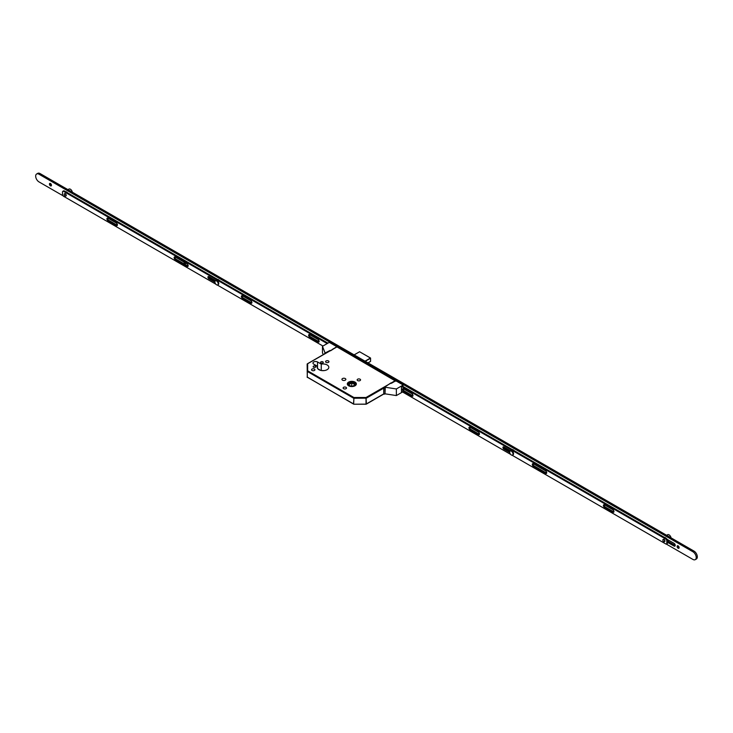 <?xml version="1.0" encoding="UTF-8"?>
<svg xmlns="http://www.w3.org/2000/svg" width="733" height="733" viewBox="0 0 733 733"><rect width="100%" height="100%" fill="white"/><g stroke="black" fill="none" stroke-linecap="round" stroke-linejoin="round"><path stroke-width="1.1" d="M348.642 385.796A4.517 2.611 -0 0 0 353.563 386.355A4.517 2.611 -0 0 0 356.357 383.945A4.517 2.611 -0 0 0 355.029 382.104A4.517 2.611 -0 0 0 350.108 381.536A4.517 2.611 -0 0 0 347.314 383.945A4.517 2.611 -0 0 0 348.642 385.796M354.974 382.131A4.444 2.565 -0 0 0 350.136 381.581A4.444 2.565 -0 0 0 347.396 383.945A4.444 2.565 -0 0 0 348.697 385.76A4.444 2.565 -0 0 0 353.535 386.318A4.444 2.565 -0 0 0 356.275 383.945A4.444 2.565 -0 0 0 354.974 382.131M349.064 385.549A3.922 2.263 -0 0 0 353.333 386.034A3.922 2.263 -0 0 0 355.752 383.945A3.922 2.263 -0 0 0 354.607 382.351A3.922 2.263 -0 0 0 350.337 381.856A3.922 2.263 -0 0 0 347.918 383.945A3.922 2.263 -0 0 0 349.064 385.549M355.679 384.376A3.922 2.263 -0 0 0 354.607 383.203A3.922 2.263 -0 0 0 350.686 382.635A3.922 2.263 -0 0 0 347.983 384.376M315.483 366.115A1.356 0.788 180 0 1 315.877 366.674A1.356 0.788 180 0 1 315.043 367.398A1.356 0.788 180 0 1 313.559 367.224A1.356 0.788 180 0 1 313.165 366.674A1.356 0.788 180 0 1 313.999 365.95A1.356 0.788 180 0 1 315.483 366.115M322.868 361.855A1.356 0.788 180 0 1 323.271 362.404A1.356 0.788 180 0 1 322.428 363.128A1.356 0.788 180 0 1 320.953 362.963A1.356 0.788 180 0 1 320.55 362.404A1.356 0.788 180 0 1 321.393 361.681A1.356 0.788 180 0 1 322.868 361.855M314.43 369.065A1.695 0.98 180 0 1 314.924 369.762A1.695 0.98 180 0 1 313.88 370.669A1.695 0.98 180 0 1 312.029 370.458A1.695 0.98 180 0 1 311.534 369.762A1.695 0.98 180 0 1 312.579 368.855A1.695 0.98 180 0 1 314.43 369.065M328.466 360.966A1.695 0.98 180 0 1 328.961 361.662A1.695 0.98 180 0 1 327.917 362.56A1.695 0.98 180 0 1 326.066 362.349A1.695 0.98 180 0 1 325.571 361.662A1.695 0.98 180 0 1 326.616 360.755A1.695 0.98 180 0 1 328.466 360.966M346.013 387.308A1.695 0.98 180 0 1 346.517 387.995A1.695 0.98 180 0 1 345.463 388.902A1.695 0.98 180 0 1 343.612 388.692A1.695 0.98 180 0 1 343.117 387.995A1.695 0.98 180 0 1 344.162 387.097A1.695 0.98 180 0 1 346.013 387.308M360.05 379.199A1.695 0.98 180 0 1 360.554 379.896A1.695 0.98 180 0 1 359.5 380.803A1.695 0.98 180 0 1 357.649 380.592A1.695 0.98 180 0 1 357.154 379.896A1.695 0.98 180 0 1 358.199 378.988A1.695 0.98 180 0 1 360.05 379.199M345.28 378.558A1.961 1.127 180 0 1 345.848 379.364A1.961 1.127 180 0 1 344.638 380.409A1.961 1.127 180 0 1 342.503 380.161A1.961 1.127 180 0 1 341.935 379.364A1.961 1.127 180 0 1 343.145 378.32A1.961 1.127 180 0 1 345.28 378.558M317.49 366.298L313.742 364.136A2.666 1.539 180 0 1 312.964 363.046A2.666 1.539 180 0 1 314.613 361.626A2.666 1.539 180 0 1 317.517 361.955L321.256 364.118A5.8 3.344 180 0 1 327.12 364.942A5.8 3.344 180 0 1 328.815 367.306A5.8 3.344 180 0 1 325.241 370.403A5.8 3.344 180 0 1 318.919 369.679A5.8 3.344 180 0 1 317.215 367.306A5.8 3.344 180 0 1 317.49 366.298L317.49 368.323M336.795 346.81L395.793 381.178M350.878 386.144L348.514 384.871L351.721 382.883L355.157 384.733L352.912 386.117M351.721 386.209L351.721 382.883M322.099 370.614A5.8 3.344 180 0 1 323.931 370.614M321.256 364.118L321.256 370.504M317.746 368.699L320.605 370.357M307.301 377.312L307.136 364.237L307.658 363.806L307.658 370.816L353.902 397.506L366.024 397.506L395.426 380.537M353.902 404.121L353.636 404.149A0.522 0.522 0 0 0 353.902 404.213L366.024 404.213L366.024 397.506L366.39 403.91L383.845 393.832M384.119 393.988A1.045 0.605 -60 0 1 383.964 393.942L366.289 404.149A0.522 0.522 0 0 1 366.024 404.213L353.902 404.213L366.024 404.121M383.845 388.078L366.39 398.147L353.902 398.239L353.902 397.506L353.526 398.147L307.283 371.448L307.283 377.211L353.526 403.91L353.902 398.239L353.636 404.149L307.136 377A0.522 0.522 0 0 0 307.393 377.449L307.658 377.422M307.136 371.237L307.658 370.816L307.136 371.237M324.407 353.966A1.045 0.605 -60 0 1 325.104 352.994L330.033 350.456L330.592 350.777L336.135 347.195M336.135 346.938L337.391 347.03L329.3 342.357L322.465 346.306L322.465 352.912L323.262 354.625M325.379 353.15A1.045 0.605 120 0 0 324.856 353.7M322.465 346.306L325.104 352.994M384.486 387.281L384.761 387.436A1.045 0.605 120 0 0 384.028 388.719L383.744 388.554A1.045 0.605 -60 0 1 384.486 387.281L390.808 382.983L391.367 383.304L395.243 381.068L394.537 380.665L395.096 380.345L403.187 385.017L396.351 388.957L385.274 387.244L385.027 393.896L385.274 387.244M402.829 386.392L403.187 385.017M402.005 391.669L401.464 391.981L401.464 386.648L402.573 386.236M402.554 391.99L396.351 395.573L396.351 388.957M383.744 388.554L383.744 393.465L384.028 388.719M384.028 393.621A1.045 0.605 120 0 0 384.239 394.097L383.964 393.942A1.045 0.605 -60 0 1 383.744 393.465M396.351 395.573L385.274 393.859M384.239 394.097A1.045 0.605 120 0 0 384.761 394.052L385.027 393.896M514.145 450.658A2.611 1.512 -120 0 0 513.237 449.851L513.347 449.915A2.456 1.42 60 0 1 514.227 450.703M513.347 449.915L513.237 449.851A2.611 1.512 -120 0 0 512.33 449.604M512.77 454.891A2.355 1.356 -120 0 0 513.082 454.79A2.355 1.356 -120 0 0 513.439 452.902A2.355 1.356 -120 0 0 511.909 450.832A2.355 1.356 -120 0 0 510.736 450.722A2.355 1.356 -120 0 0 510.489 450.932M511.35 454.991A2.355 1.356 -120 0 0 512.532 455.111A2.355 1.356 -120 0 0 512.889 453.223A2.355 1.356 -120 0 0 511.35 451.152A2.355 1.356 -120 0 0 510.177 451.033A2.355 1.356 -120 0 0 509.82 452.921A2.355 1.356 -120 0 0 511.35 454.991M402.371 386.126L666.444 538.581A1.567 0.907 60 0 1 667.552 540.496A2.117 1.219 -120 0 0 667.79 539.717M671.043 537.848A2.877 1.658 -120 0 0 668.817 534.742A2.877 1.658 -120 0 0 667.626 534.724L666.636 535.301M669.128 540.496L667.873 541.22A2.877 1.658 -120 0 0 668.322 540.029M663.741 539.561A1.31 0.751 -120 0 0 663.09 539.497A1.31 0.751 -120 0 0 662.889 540.542A1.31 0.751 -120 0 0 663.741 541.696A1.31 0.751 -120 0 0 664.4 541.76A1.31 0.751 -120 0 0 664.593 540.716A1.31 0.751 -120 0 0 663.741 539.561M412.899 395.032A1.439 0.834 60 0 1 412.276 393.96M479.391 433.423A1.439 0.834 60 0 1 478.768 432.351M546.626 472.244A1.439 0.834 60 0 1 546.012 471.163M613.869 511.066A1.439 0.834 60 0 1 613.246 509.985M678.74 548.192A2.611 1.512 60 0 1 677.439 545.929M678.96 548.192A1.439 0.834 60 0 1 678.391 548.064L678.391 548.064A1.439 0.834 60 0 1 677.374 546.305A1.439 0.834 60 0 1 677.549 545.746M678.117 548.22A1.439 0.834 60 0 1 677.173 546.955A1.439 0.834 60 0 1 677.393 545.801A1.439 0.834 60 0 1 678.117 545.874A1.439 0.834 60 0 1 679.051 547.139A1.439 0.834 60 0 1 678.831 548.293A1.439 0.834 60 0 1 678.117 548.22M319.066 340.854A1.439 0.834 60 0 1 318.443 339.782M251.822 302.042A1.439 0.834 60 0 1 251.199 300.961M185.559 263.449A2.611 1.512 60 0 1 184.789 262.533M185.77 263.449A1.439 0.834 60 0 1 185.202 263.321L185.202 263.321A1.439 0.834 60 0 1 184.34 262.267M185.907 263.174A1.439 0.834 60 0 1 185.641 263.55A1.439 0.834 60 0 1 184.927 263.486A1.439 0.834 60 0 1 183.946 262.038M117.353 224.399A1.439 0.834 60 0 1 116.73 223.327M51.081 185.816A2.611 1.512 60 0 1 49.78 183.552M51.301 185.816A1.439 0.834 60 0 1 50.733 185.687L50.733 185.687A1.439 0.834 60 0 1 49.716 183.928A1.439 0.834 60 0 1 49.89 183.369M50.458 185.843A1.439 0.834 60 0 1 49.514 184.579A1.439 0.834 60 0 1 49.734 183.424A1.439 0.834 60 0 1 50.458 183.497A1.439 0.834 60 0 1 51.392 184.762A1.439 0.834 60 0 1 51.173 185.916A1.439 0.834 60 0 1 50.458 185.843M63.02 195.766L39.005 181.903A4.7 2.712 60 0 1 35.926 177.752A4.7 2.712 60 0 1 36.65 173.987A4.7 2.712 60 0 1 39.005 174.225L692.887 551.738A4.7 2.712 60 0 1 695.965 555.88A4.7 2.712 60 0 1 695.241 559.655A4.7 2.712 60 0 1 692.887 559.416L666.288 544.06M36.65 173.987L37.759 173.345A4.7 2.712 60 0 1 40.113 173.584L693.995 551.097A4.7 2.712 60 0 1 697.074 555.248A4.7 2.712 60 0 1 696.35 559.013L695.241 559.655M675.23 545.462A1.668 0.962 60 0 1 675.157 545.425L667.552 541.036M667.213 539.387L674.048 543.336A1.668 0.962 60 0 1 675.139 544.811A1.668 0.962 60 0 1 674.882 546.149A1.668 0.962 60 0 1 674.048 546.067L667.552 542.31M663.218 539.424A1.329 0.77 60 0 1 663.338 539.323A1.329 0.77 60 0 1 663.997 539.387A1.329 0.77 60 0 1 664.868 540.569A1.329 0.77 60 0 1 664.666 541.632A1.329 0.77 60 0 1 664.519 541.687M401.629 386.548L665.701 539.012A1.567 0.907 60 0 1 666.81 540.927L666.81 543.272A1.567 0.907 60 0 1 666.48 543.987A1.567 0.907 60 0 1 665.701 543.913L512.074 455.22M666.81 540.927L667.552 540.496L667.552 542.851A1.567 0.907 60 0 1 667.222 543.565L666.48 543.987M510.626 454.387L401.464 391.358M412.926 395.893A1.567 0.907 60 0 1 412.606 395.765L404.295 390.964A1.567 0.907 60 0 1 403.232 388.701M509.747 451.638L504.597 448.66A1.31 0.751 60 0 1 503.681 446.873M613.897 511.918A1.567 0.907 60 0 1 613.576 511.79L605.266 506.989A1.567 0.907 60 0 1 604.203 504.725M546.662 473.106A1.567 0.907 60 0 1 546.342 472.977L534.146 465.931A1.567 0.907 60 0 1 533.083 463.668M479.428 434.284A1.567 0.907 60 0 1 479.098 434.156L470.788 429.355A1.567 0.907 60 0 1 469.725 427.092M411.864 396.186L403.553 391.395A1.567 0.907 60 0 1 402.527 390.011A1.567 0.907 60 0 1 402.774 388.756A1.567 0.907 60 0 1 403.553 388.829L411.864 393.63A1.567 0.907 60 0 1 412.89 395.014A1.567 0.907 60 0 1 412.652 396.269A1.567 0.907 60 0 1 411.864 396.186L412.606 395.765M509.719 452.472L503.855 449.082A1.31 0.751 60 0 1 503.003 447.936A1.31 0.751 60 0 1 503.205 446.892A1.31 0.751 60 0 1 503.855 446.956L510.553 450.822M604.523 504.863L612.834 509.655A1.567 0.907 60 0 1 613.86 511.038A1.567 0.907 60 0 1 613.622 512.294A1.567 0.907 60 0 1 612.834 512.22L604.523 507.419A1.567 0.907 60 0 1 603.497 506.036A1.567 0.907 60 0 1 603.735 504.78A1.567 0.907 60 0 1 604.523 504.863M545.599 473.399L533.404 466.362A1.567 0.907 60 0 1 532.387 464.979A1.567 0.907 60 0 1 532.625 463.723A1.567 0.907 60 0 1 533.404 463.806L545.599 470.843A1.567 0.907 60 0 1 546.626 472.226A1.567 0.907 60 0 1 546.387 473.481A1.567 0.907 60 0 1 545.599 473.399L546.342 472.977M478.365 434.577L470.055 429.785A1.567 0.907 60 0 1 469.028 428.402A1.567 0.907 60 0 1 469.267 427.147A1.567 0.907 60 0 1 470.055 427.22L478.365 432.021A1.567 0.907 60 0 1 479.391 433.405A1.567 0.907 60 0 1 479.144 434.66A1.567 0.907 60 0 1 478.365 434.577L479.098 434.156M219.341 280.455A2.611 1.512 -120 0 0 218.434 279.649L218.544 279.713A2.456 1.42 60 0 1 219.424 280.501M218.544 279.713L218.434 279.649A2.611 1.512 -120 0 0 217.518 279.401M64.522 193.769A1.329 0.77 60 0 1 64.641 193.668A1.329 0.77 60 0 1 65.301 193.741A1.329 0.77 60 0 1 66.172 194.914A1.329 0.77 60 0 1 65.97 195.977A1.329 0.77 60 0 1 65.823 196.032M322.941 346.022L217.27 285.018M215.823 284.175L63.606 196.297A1.567 0.907 60 0 1 62.497 194.373L62.497 192.028A1.567 0.907 60 0 1 62.818 191.313A1.567 0.907 60 0 1 63.606 191.386L327.193 343.575M62.818 191.313L63.56 190.882A1.567 0.907 60 0 1 64.348 190.965L327.935 343.145M117.381 225.26A1.567 0.907 60 0 1 117.06 225.132L108.75 220.331A1.567 0.907 60 0 1 107.687 218.067M214.943 281.435L209.601 278.348A1.31 0.751 60 0 1 208.694 276.561M319.093 341.715A1.567 0.907 60 0 1 318.773 341.587L310.462 336.786A1.567 0.907 60 0 1 309.399 334.523M251.859 302.903A1.567 0.907 60 0 1 251.538 302.766L243.219 297.974A1.567 0.907 60 0 1 242.165 295.711M188.124 266.106A1.567 0.907 60 0 1 187.804 265.978L175.984 259.152A1.567 0.907 60 0 1 174.921 256.889M108.008 218.205L116.327 222.997A1.567 0.907 60 0 1 117.344 224.38A1.567 0.907 60 0 1 117.106 225.636A1.567 0.907 60 0 1 116.327 225.562L108.008 220.761A1.567 0.907 60 0 1 106.991 219.378A1.567 0.907 60 0 1 107.229 218.122A1.567 0.907 60 0 1 108.008 218.205M214.916 282.269L208.868 278.778A1.31 0.751 60 0 1 208.007 277.624A1.31 0.751 60 0 1 208.209 276.579A1.31 0.751 60 0 1 208.868 276.643L215.749 280.62M318.03 342.018L309.72 337.217A1.567 0.907 60 0 1 308.694 335.833A1.567 0.907 60 0 1 308.932 334.578A1.567 0.907 60 0 1 309.72 334.66L318.03 339.452A1.567 0.907 60 0 1 319.057 340.836A1.567 0.907 60 0 1 318.818 342.091A1.567 0.907 60 0 1 318.03 342.018L318.773 341.587M242.486 295.839L250.796 300.64A1.567 0.907 60 0 1 251.822 302.014A1.567 0.907 60 0 1 251.575 303.27A1.567 0.907 60 0 1 250.796 303.196L242.486 298.395A1.567 0.907 60 0 1 241.459 297.012A1.567 0.907 60 0 1 241.698 295.756A1.567 0.907 60 0 1 242.486 295.839M187.071 266.4L175.242 259.583A1.567 0.907 60 0 1 174.225 258.199A1.567 0.907 60 0 1 174.463 256.944A1.567 0.907 60 0 1 175.242 257.017L187.071 263.843A1.567 0.907 60 0 1 188.088 265.227A1.567 0.907 60 0 1 187.85 266.482A1.567 0.907 60 0 1 187.071 266.4L187.804 265.978M217.967 284.688A2.355 1.356 -120 0 0 218.278 284.587A2.355 1.356 -120 0 0 218.636 282.7A2.355 1.356 -120 0 0 217.105 280.629A2.355 1.356 -120 0 0 215.923 280.51A2.355 1.356 -120 0 0 215.685 280.73M216.547 284.789A2.355 1.356 -120 0 0 217.728 284.908A2.355 1.356 -120 0 0 218.086 283.02A2.355 1.356 -120 0 0 216.547 280.95A2.355 1.356 -120 0 0 215.374 280.831A2.355 1.356 -120 0 0 215.016 282.718A2.355 1.356 -120 0 0 216.547 284.789M65.045 193.906A1.31 0.751 -120 0 0 64.394 193.842A1.31 0.751 -120 0 0 64.192 194.886A1.31 0.751 -120 0 0 65.045 196.041A1.31 0.751 -120 0 0 65.695 196.105A1.31 0.751 -120 0 0 65.897 195.06A1.31 0.751 -120 0 0 65.045 193.906M72.347 192.193A2.877 1.658 -120 0 0 70.121 189.087A2.877 1.658 -120 0 0 68.929 189.068L67.94 189.645M665.317 537.655A2.456 1.42 60 0 1 665.372 537.683A2.456 1.42 60 0 1 666.251 538.471M666.169 538.425A2.611 1.512 -120 0 0 665.262 537.619A2.611 1.512 -120 0 0 664.345 537.371M66.621 192A2.456 1.42 60 0 1 66.676 192.028A2.456 1.42 60 0 1 67.555 192.816M67.473 192.77A2.611 1.512 -120 0 0 66.556 191.964A2.611 1.512 -120 0 0 65.649 191.716M337.061 346.837L307.301 363.925M317.517 361.955L317.517 368.36M365.025 361.167L370.449 358.034L359.591 351.758L354.158 354.9M368.021 362.899L370.531 361.451L367.975 362.872L370.568 361.378L370.568 358.226L365.245 361.296M359.701 351.822L370.531 358.025L370.568 361.25M354.112 354.873L359.482 351.822M693.995 551.097L692.887 551.738M40.113 173.584L39.005 174.225M674.048 546.067L675.157 545.425M666.444 538.581L665.701 539.012M667.552 542.851L666.81 543.272M470.055 429.785L470.788 429.355M533.404 466.362L534.146 465.931M612.834 512.22L613.576 511.79M604.523 507.419L605.266 506.989M503.855 449.082L504.597 448.66M403.553 391.395L404.295 390.964M64.348 190.965L63.606 191.386M175.242 259.583L175.984 259.152M250.796 303.196L251.538 302.766M242.486 298.395L243.219 297.974M309.72 337.217L310.462 336.786M208.868 278.778L209.601 278.348M116.327 225.562L117.06 225.132M108.008 220.761L108.75 220.331M347.396 384.431L347.396 383.945M356.275 384.431L356.275 383.945M336.346 347.066L332.47 349.302M330.253 350.585L307.393 363.788A0.522 0.522 0 0 0 307.136 364.237M513.082 454.79L512.532 455.111M510.736 450.722L510.177 451.033M218.278 284.587L217.728 284.908M215.923 280.51L215.374 280.831"/></g></svg>
